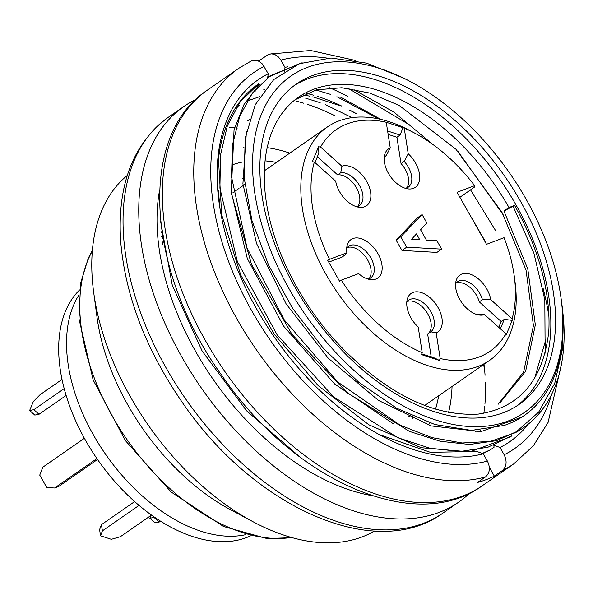 <?xml version="1.0" encoding="UTF-8"?>
<svg xmlns="http://www.w3.org/2000/svg" width="593" height="593" viewBox="0 0 593 593"><rect width="100%" height="100%" fill="white"/><g stroke="black" fill="none" stroke-linecap="round" stroke-linejoin="round"><path stroke-width="0.89" d="M351.997 117.636L325.646 104.783M320.146 102.685L305.61 98.141M379.35 434.587L430.399 452.333L476.831 451.458L483.28 453.786A220.396 133.803 -124.8 0 1 381.373 435.722A220.396 133.803 -124.8 0 1 219.039 202.198A220.396 133.803 -124.8 0 1 268.266 73.74L267.495 78.639M258.585 83.872L258.051 84.25A216.779 131.609 55.2 0 0 218.476 159.25L221.715 214.925L240.758 275.056L274.107 333.985L318.159 385.606L368.861 424.781L421.156 447.708L469.73 451.903L510.262 436.93L511.944 435.781M519.839 430.14L496.497 440.681L469.649 444.468L440.28 441.288L409.415 431.378L347.09 392.692L292.001 334.348L251.476 264.27L231.211 192.777L234.057 129.734L244.042 104.427L259.4 84.532M268.733 76.905L297.968 64.296M561.786 303.868L563.35 316.929A216.779 131.609 -124.8 0 1 523.597 427.686A216.779 131.609 -124.8 0 1 515.265 432.749L538.696 412.091L554.759 383.248L562.764 347.72L562.134 307.085M258.652 83.969L240.247 101.774L227.393 125.664L220.559 154.847L219.907 188.114L237.341 261.572L277.176 334.912L333.481 396.784L397.725 437.664L429.91 448.212L460.338 451.495L487.972 447.218L511.892 435.714M302.163 62.739L270.371 75.696L252.477 92.982L239.735 116.206L232.597 144.418L231.463 176.588L247.022 247.881L284.425 320.138L337.914 382.129L400.297 425.263L431.852 437.59L462.177 442.993L490.329 441.4L515.265 432.749M482.272 453.423L490.374 449.82L482.917 453.652M561.089 298.487A204.741 124.293 55.2 0 0 526.273 199.507A204.741 124.293 55.2 0 0 410.289 81.552A204.741 124.293 55.2 0 0 252.685 170.806A204.741 124.293 55.2 0 0 422.52 415.122A204.741 124.293 55.2 0 0 561.089 298.487L561.326 300.214A207.15 125.76 55.2 0 1 524.382 415.404A207.15 125.76 55.2 0 1 504.132 425.455L471.383 430.392L434.854 424.506L396.635 408.214L358.765 382.255L323.43 348.417L292.838 308.679L268.585 265.145L251.943 220.492L244.086 177.366L245.265 137.991L255.264 104.702L273.751 79.566L299.547 63.681L330.998 58.025L366.6 63.14L404.278 78.409M356.245 113.589L349.069 109.92M339.196 105.443L312.785 96.815M309.553 96.11L303.008 94.924M259.69 96.659L248.964 100.395M239.972 104.991L236.466 107.222M258.578 85.325L256.813 86.17M348.247 88.342L409.815 125.064M470.531 189.879L495.911 231.085M315.928 89.995L330.657 94.406M336.883 96.718L378.734 118.919M468.114 211.797L485.497 241.751M160.614 221.463L172.281 285.255L202.139 351.012L246.651 410.875L300.629 457.588M230.996 190.998L247.311 258.526L283.595 326.143L334.608 383.96L393.433 423.839M246.436 131.424L242.908 183.808L256.539 243.493L286.108 303.846L328.233 358.216L378.467 400.408L431.252 425.93L480.827 431.622L521.862 417.153L524.382 415.404M457.87 151.274L503.739 215.578M490.374 449.82L490.292 449.012L490.915 449.45L494.051 447.263L493.85 445.247M161.852 231.411A157.768 95.784 55.2 0 0 161.274 232.508M474.637 185.668A134.885 81.886 55.2 0 0 414.915 133.225A134.885 81.886 55.2 0 0 404.218 128.118L386.251 122.269A134.885 81.886 55.2 0 0 320.539 147.057L318.523 146.782L312.333 161.741L314.349 162.015A134.885 81.886 55.2 0 0 329.538 259.334L327.721 260.32L339.493 281.134L341.309 280.148A134.885 81.886 55.2 0 0 422.216 352.672L421.453 354.607L439.42 360.455L440.184 358.528A134.885 81.886 55.2 0 0 505.896 333.74L505.992 335.349L512.182 320.39L512.085 318.775A134.885 81.886 55.2 0 0 514.264 276.145A134.885 81.886 55.2 0 0 504.072 237.697L486.512 244.316L457.077 192.288L474.637 185.668L474.207 187.329L459.901 197.276M514.264 276.145L514.961 281.341A142.112 86.274 -124.8 0 1 489.618 360.366A142.112 86.274 -124.8 0 1 337.662 292.92A142.112 86.274 -124.8 0 1 327.388 126.984A142.112 86.274 -124.8 0 1 410.289 130.764L414.915 133.225M162.445 242.945L162.823 242.685M195.979 99.424A240.869 146.234 55.2 0 0 183.793 106.532A240.869 146.234 55.2 0 0 201.205 387.778A240.869 146.234 55.2 0 0 458.76 502.086A240.869 146.234 55.2 0 0 469.671 493.146M159.569 190.383A216.779 131.609 55.2 0 0 371.722 495.578M479.915 431.185A216.779 131.609 55.2 0 0 480.204 430.177M483.814 413.321A216.779 131.609 55.2 0 0 484.021 411.876M484.088 411.372A216.779 131.609 55.2 0 0 484.703 406.242M484.955 403.544A216.779 131.609 55.2 0 0 485.445 382.337M485.067 375.28A216.779 131.609 55.2 0 0 483.999 364.272M520.691 201.613A195.104 118.444 55.2 0 0 296.352 84.021A195.104 118.444 55.2 0 0 310.458 311.829A195.104 118.444 55.2 0 0 519.075 404.419A195.104 118.444 55.2 0 0 520.691 201.613M516.688 406.012A195.104 118.444 55.2 0 0 515.977 204.889A195.104 118.444 55.2 0 0 294.032 85.703M514.583 205.415L509.002 207.52A183.059 111.136 55.2 0 0 298.516 97.185A183.059 111.136 55.2 0 0 346.179 351.997C391.091 395.835 435.136 416.531 478.306 414.092C519.557 407.925 543.047 380.447 548.777 331.665A192.695 116.984 55.2 0 0 514.583 205.415L503.946 211.034L509.002 207.52M289.829 153.098A183.059 111.136 55.2 0 0 267.176 147.672M244.168 147.012A183.059 111.136 55.2 0 0 243.419 147.086M448.59 412.417A183.059 111.136 55.2 0 0 452.059 386.473M295.114 99.757L316.447 89.862L341.813 87.742L369.839 93.071L399.148 105.413L455.987 149.28L501.967 212.309L526.035 270.082L533.433 325.587L523.582 372.174L498.083 404.322M499.736 403.121L525.62 371.337L535.331 324.845L527.785 268.977L503.946 211.034M276.412 162.423A167.404 101.633 55.2 0 0 265.056 160.866M242.159 162.097A167.404 101.633 55.2 0 0 233.027 164.602M429.391 423.899A167.404 101.633 55.2 0 0 429.888 422.95M435.507 409.14A167.404 101.633 55.2 0 0 438.642 395.798M244.205 178.782A167.404 101.633 55.2 0 0 242.515 178.589M163.253 240.061A167.404 101.633 55.2 0 0 162.608 244.108M412.394 418.954A167.404 101.633 55.2 0 0 412.936 416.375M127.31 175.432A216.779 131.609 55.2 0 0 93.657 292.193L97.037 317.285A181.858 110.402 55.2 0 0 230.981 509.98L253.33 521.884A216.779 131.609 55.2 0 0 374.502 531.024M93.657 292.193A216.779 131.609 55.2 0 0 253.33 521.884M237.267 128.066A216.779 131.609 55.2 0 0 235.91 127.94M234.561 127.829A216.779 131.609 55.2 0 0 229.335 127.547M534.73 377.919L545.071 342.176L544.819 299.584L533.9 253.218L513.16 206.408M151.022 515.399L149.851 518.23L155.003 522.848L159.206 522.055L154.054 517.437L154.462 517.155M159.206 522.055L160.518 521.143M149.851 518.23L154.054 517.437M29.65 410.475L33.853 409.681L39.005 414.299L34.802 415.093L29.65 410.475L33.364 401.498L40.05 394.716L62.02 379.446M39.005 414.299L66.127 395.449M33.853 409.681L64.185 388.6M161.659 236.459L163.053 238.927M96.933 458.574L54.608 487.995L46.81 487.616L39.738 475.126L42.829 467.18L84.399 438.286M54.608 487.995L58.789 486.416L97.548 459.471M245.865 534.641A150.54 91.396 -124.8 0 1 68.328 365.518A150.54 91.396 -124.8 0 1 79.106 294.751M250.565 535.85A150.54 91.396 -124.8 0 1 136.724 503.405A150.54 91.396 -124.8 0 1 60.471 370.981A150.54 91.396 -124.8 0 1 79.61 289.925M101.44 524.657L99.594 529.608L100.558 535.805L102.411 530.854L101.44 524.657L134.641 501.574M102.411 530.854L139.044 505.384M100.558 535.805L111.336 539.319L120.379 536.702L151.489 515.072M400.801 236.763L406.694 247.17L441.652 249.134L436.937 252.41L401.98 250.446L396.087 240.039L417.39 217.861L422.105 214.584L400.801 236.763L396.087 240.039M386.251 122.269L390.261 147.939A23.438 14.232 55.2 0 0 384.768 154.417A23.438 14.232 55.2 0 0 390.246 176.232A23.438 14.232 55.2 0 0 408.785 188.967A23.438 14.232 55.2 0 0 419.696 176.944A23.438 14.232 55.2 0 0 408.229 153.787L404.218 128.118M314.349 162.015L335.682 181.147A23.438 14.232 55.2 0 0 359.973 207.38A23.438 14.232 55.2 0 0 368.349 184.705A23.438 14.232 55.2 0 0 341.879 166.188L320.539 147.057M341.309 280.148L358.639 273.61A23.438 14.232 55.2 0 0 371.255 279.666A23.438 14.232 55.2 0 0 376.088 250.683A23.438 14.232 55.2 0 0 347.239 245.117A23.438 14.232 55.2 0 0 346.868 252.796L329.538 259.334M440.184 358.528L436.174 332.858A23.438 14.232 55.2 0 0 433.898 301.592A23.438 14.232 55.2 0 0 407.339 298.998A23.438 14.232 55.2 0 0 418.206 327.01L422.216 352.672M512.085 318.775L490.752 299.65A23.438 14.232 55.2 0 0 473.918 275.819A23.438 14.232 55.2 0 0 456.15 280.585A23.438 14.232 55.2 0 0 461.628 302.4A23.438 14.232 55.2 0 0 480.167 315.135A23.438 14.232 55.2 0 0 484.555 314.609L505.896 333.74M498.765 327.343L501.181 321.502L504.324 319.323L512.182 320.39M500.396 328.811L504.324 319.323M455.594 283.832A19.273 11.697 -124.8 0 1 457.603 281.734A19.273 11.697 -124.8 0 1 471.42 283.862A19.273 11.697 -124.8 0 1 482.42 299.687L490.752 299.65M501.181 321.502L479.277 301.874L482.42 299.687M479.277 301.874A19.273 11.697 55.2 0 0 456.18 283.039M484.555 314.609L477.424 314.661M421.749 353.851L434.891 358.135L439.42 360.455M406.776 302.245A19.273 11.697 -124.8 0 1 408.785 300.14A19.273 11.697 -124.8 0 1 429.391 309.287A19.273 11.697 -124.8 0 1 430.785 331.791L436.174 332.858M431.222 356.942L427.635 333.97L430.785 331.791M427.642 333.97A19.273 11.697 55.2 0 0 427.116 312.793A19.273 11.697 55.2 0 0 407.361 301.452M346.868 252.796L345.089 254.968L341.946 257.154L328.759 262.128M346.683 248.363A19.273 11.697 -124.8 0 1 348.684 246.265A19.273 11.697 -124.8 0 1 369.291 255.413A19.273 11.697 -124.8 0 1 370.684 277.909A19.273 11.697 -124.8 0 1 368.016 279.058M368.965 278.792A19.273 11.697 55.2 0 0 366.148 257.592A19.273 11.697 55.2 0 0 347.261 247.57M318.523 146.782L318.871 153.068L314.95 162.556M341.879 166.188L340.775 172.704L337.632 174.891L317.366 156.715M340.775 172.704A19.273 11.697 -124.8 0 1 359.558 185.587A19.273 11.697 -124.8 0 1 359.402 205.615A19.273 11.697 -124.8 0 1 356.734 206.772M357.683 206.497A19.273 11.697 55.2 0 0 355.607 186.417A19.273 11.697 55.2 0 0 337.632 174.891M403.062 127.525L400.075 135.071L396.932 137.25L388.148 134.389M400.075 135.071L387.614 131.009M408.229 153.787L404.189 161.415L401.046 163.594L396.932 137.25M404.189 161.415A19.273 11.697 -124.8 0 1 408.221 187.21A19.273 11.697 -124.8 0 1 405.545 188.359M384.212 157.664A19.273 11.697 -124.8 0 1 386.221 155.559L390.261 147.939M406.501 188.085A19.273 11.697 55.2 0 0 401.046 163.594M411.675 239.224L416.442 233.894L419.74 239.72L411.675 239.224M412.936 239.305L412.424 238.393M406.694 247.17L401.98 250.446M441.652 249.134L436.707 240.395L426.456 240.217L420.57 229.81L426.819 222.909L422.105 214.584M258.103 97.104A220.396 133.803 -124.8 0 1 259.445 97.044M294.002 100.617A220.396 133.803 -124.8 0 1 295.099 100.877M296.026 101.099A220.396 133.803 -124.8 0 1 303.875 103.264M307.508 104.398A220.396 133.803 -124.8 0 1 334.459 115.531M268.525 77.016L267.977 76.045M259.934 61.828L259.26 60.627L268.459 54.423L271.601 53.822L274.907 54.556L277.998 56.535L280.519 59.545L285.003 67.432A220.396 133.803 -124.8 0 1 287.464 66.816M258.259 60.909A240.869 146.234 -124.8 0 1 259.26 60.627M254.204 91.307A220.396 133.803 -124.8 0 1 255.272 91.1M263.655 89.877A220.396 133.803 -124.8 0 1 264.419 89.802M306.403 93.301A220.396 133.803 -124.8 0 1 313.867 95.31M317.188 96.325A220.396 133.803 -124.8 0 1 341.672 106.043M350.033 110.239A220.396 133.803 -124.8 0 1 350.767 110.624L356.26 113.552M489.336 467.284L494.332 476.127A240.869 146.234 -124.8 0 1 477.595 482.435L485.452 476.972C489.877 473.029 490.53 467.736 487.416 461.087L483.28 453.786M494.332 476.127L502.189 470.664C506.615 466.721 507.267 461.421 504.154 454.772L500.018 447.478L494.584 445.513M251.358 60.901L256.25 60.278L259.497 61.546L262.388 63.985L268.266 73.74M284.536 71.227L284.899 68.247M284.951 67.802L285.003 67.432M380.876 119.401L340.678 97.222M432.49 144.21L393.908 112.077L354.043 89.751M220.062 209.003L218.32 190.22M543.055 288.168A220.396 133.803 -124.8 0 1 548.918 316.677M528.111 424.299A220.396 133.803 -124.8 0 1 500.018 447.478M545.345 339.915L545.071 353.243M183.793 106.532L168.078 117.451A240.869 146.234 55.2 0 0 185.49 398.696A240.869 146.234 55.2 0 0 443.045 513.012L458.76 502.086M484.637 370.128A240.869 146.234 55.2 0 0 483.621 364.532M92.33 251.054A181.858 110.402 55.2 0 0 126.902 439.428A181.858 110.402 55.2 0 0 291.43 537.466M329.604 87.771A240.869 146.234 -124.8 0 1 347.965 96.585M561.571 363.613L548.08 422.468L533.366 445.78L513.768 463.852L482.339 485.697A240.869 146.234 -124.8 0 1 224.784 371.388A240.869 146.234 -124.8 0 1 207.365 90.143L238.801 68.291A240.869 146.234 -124.8 0 0 242.352 328.166A240.869 146.234 -124.8 0 0 485.452 476.972M513.768 463.852A240.869 146.234 -124.8 0 1 502.189 470.664M487.416 461.087A228.824 138.918 -124.8 0 1 251.64 310.584A228.824 138.918 -124.8 0 1 264.137 66.446M280.874 60.13A228.824 138.918 -124.8 0 1 327.232 58.121M551.66 394.301A228.824 138.918 -124.8 0 1 504.154 454.772M270.364 75.689L268.688 76.853M523.597 427.686L522.062 428.746M408.103 417.027L410.578 415.308M424.751 405.456L489.618 360.366M232.997 192.599L239.009 188.418M240.528 187.366L244.768 184.416M264.367 170.791L327.388 126.984M410.289 81.552L404.307 78.358M561.63 302.489L562.246 307.063M92.382 250.379L88.231 258.355L80.678 282.883L78.988 318.841L93.175 380.046L125.501 440.732L171.155 492.027L223.539 526.488L267.08 538.585L292.075 537.651M168.078 117.451C132.914 143.81 117.11 185.068 120.668 241.232C125.219 295.366 145.604 348.847 181.814 401.698C252.84 506.704 375.25 562.75 443.045 513.012M249.445 119.564L247.674 120.794M476.387 431.163L475.163 432.015M251.321 60.916L238.801 68.291M269.481 54.074L310.665 50.494L355.348 60.449M482.339 485.697C415.248 535.056 293.631 480.323 222.316 376.118C147.108 272.521 136.694 136.42 207.365 90.143"/></g></svg>
